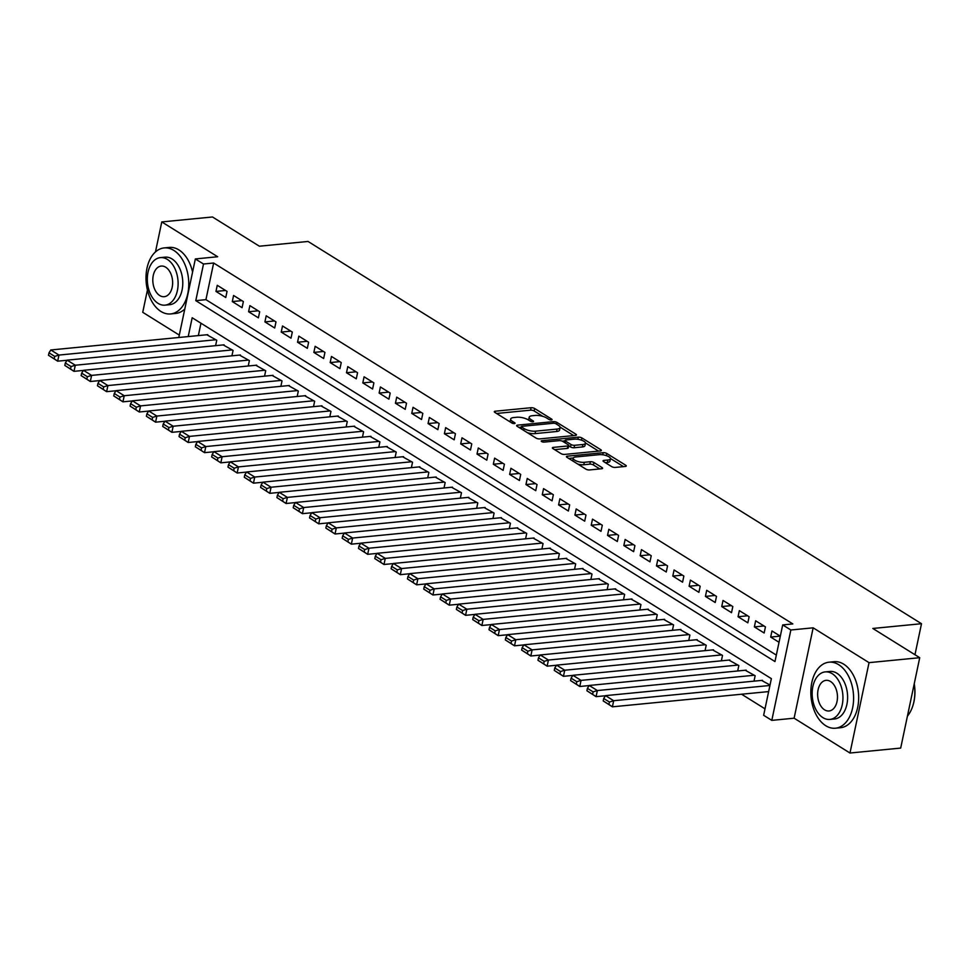 <?xml version="1.0" encoding="UTF-8"?>
<svg xmlns="http://www.w3.org/2000/svg" width="970" height="970" viewBox="0 0 970 970"><rect width="100%" height="100%" fill="white"/><g stroke="black" fill="none" stroke-linecap="round" stroke-linejoin="round"><path stroke-width="1.45" d="M551.421 419.962A1.819 0.618 11.9 0 0 552.075 419.634A1.819 0.618 11.9 0 0 551.688 419.125L534.676 408.515A2.607 0.885 11.9 0 0 531.087 407.715L495.258 411.207A2.607 0.885 11.9 0 0 494.3 411.668A2.607 0.885 11.9 0 0 494.858 412.408L511.881 423.005A1.819 0.618 11.9 0 0 514.391 423.575A1.819 0.618 11.9 0 0 515.058 423.247A1.819 0.618 11.9 0 0 514.67 422.738L512.463 421.368A8.33 2.825 11.9 0 1 510.681 419.028A8.33 2.825 11.9 0 1 513.712 417.549L516.695 417.258A8.33 2.825 11.9 0 1 528.189 419.828L530.396 421.198A1.819 0.618 11.9 0 0 532.906 421.768A1.819 0.618 11.9 0 0 533.573 421.441A1.819 0.618 11.9 0 0 533.173 420.931L530.978 419.561A8.33 2.825 11.9 0 1 529.196 417.221A8.33 2.825 11.9 0 1 532.215 415.742L535.21 415.451A8.33 2.825 11.9 0 1 546.704 418.021L548.899 419.392A1.819 0.618 11.9 0 0 551.421 419.962M611.682 466.618A2.607 0.885 11.9 0 0 615.271 467.419L625.323 466.449A2.607 0.885 11.9 0 0 626.268 465.988A2.607 0.885 11.9 0 0 625.711 465.248L606.82 453.475A2.607 0.885 11.9 0 0 603.231 452.675L567.401 456.167A2.607 0.885 11.9 0 0 566.444 456.627A2.607 0.885 11.9 0 0 567.001 457.355L585.904 469.14A2.607 0.885 11.9 0 0 589.493 469.941L601.642 468.752A2.607 0.885 11.9 0 0 602.588 468.292A2.607 0.885 11.9 0 0 602.03 467.564L593.943 462.52A2.607 0.885 11.9 0 0 590.354 461.72L584.328 462.302A6.972 2.364 11.9 0 1 576.871 461.174A6.972 2.364 11.9 0 1 573.221 458.204A6.972 2.364 11.9 0 1 575.756 456.967L599.351 454.663A6.972 2.364 11.9 0 1 606.796 455.791A6.972 2.364 11.9 0 1 610.445 458.774A6.972 2.364 11.9 0 1 607.911 460.01L603.983 460.386A2.607 0.885 11.9 0 0 603.037 460.847A2.607 0.885 11.9 0 0 603.595 461.587L611.682 466.618M919.73 657.696L900.693 748.076L849.987 753.023L869.035 662.643L919.73 657.696L872.83 628.463L921.5 623.71L308.048 241.457L259.378 246.21L212.478 216.977L161.784 221.924L217.656 256.747L195.346 258.929L203.506 264.01L213.642 263.015L792.829 623.928L782.693 624.91L790.853 629.991L771.805 720.37L763.645 715.29L771.368 678.648L192.181 317.748L188.216 336.578M869.035 662.643L813.151 627.82L790.853 629.991M575.525 435.409A2.607 0.885 11.9 0 0 576.471 434.948A2.607 0.885 11.9 0 0 575.913 434.22L557.01 422.447A2.607 0.885 11.9 0 0 553.421 421.635L517.592 425.139A2.607 0.885 11.9 0 0 516.646 425.6A2.607 0.885 11.9 0 0 517.204 426.327L536.095 438.1A2.607 0.885 11.9 0 0 539.696 438.901L575.525 435.409M581.915 437.955L600.818 449.728A2.607 0.885 11.9 0 1 601.376 450.468A2.607 0.885 11.9 0 1 600.43 450.929L564.588 454.421A2.607 0.885 11.9 0 1 561 453.62L552.912 448.576A2.607 0.885 11.9 0 1 552.354 447.849A2.607 0.885 11.9 0 1 553.3 447.388L567.838 445.97A2.607 0.885 11.9 0 0 568.784 445.509A2.607 0.885 11.9 0 0 568.226 444.781L562.855 441.435A2.607 0.885 11.9 0 0 559.266 440.635L544.134 442.102A1.819 0.618 11.9 0 1 542.194 441.811A1.819 0.618 11.9 0 1 541.236 441.035A1.819 0.618 11.9 0 1 541.903 440.707L578.326 437.155A2.607 0.885 11.9 0 1 581.915 437.955L581.454 440.162M161.784 221.924L155.455 251.957M147.428 290.03L142.736 312.304L179.292 335.099M227.041 291.4L217.256 285.301L215.97 291.412L225.755 297.511L227.041 291.4M243.361 301.573L233.576 295.474L232.291 301.573L242.076 307.672L243.361 301.573M259.681 311.734L249.884 305.635L248.599 311.746L258.384 317.845L259.681 311.734M275.989 321.907L266.204 315.808L264.919 321.907L274.704 328.005L275.989 321.907M292.31 332.067L282.512 325.968L281.227 332.079L291.024 338.178L292.31 332.067M308.618 342.24L298.833 336.129L297.547 342.24L307.332 348.339L308.618 342.24M324.938 352.401L315.153 346.302L313.856 352.413L323.653 358.512L324.938 352.401M341.246 362.562L331.461 356.463L330.176 362.574L339.961 368.673L341.246 362.562M357.566 372.735L347.781 366.636L346.496 372.735L356.281 378.846L357.566 372.735M373.887 382.895L364.089 376.796L362.804 382.907L372.589 389.006L373.887 382.895M390.195 393.068L380.41 386.969L379.124 393.068L388.909 399.167L390.195 393.068M406.515 403.229L396.718 397.13L395.433 403.241L405.23 409.34L406.515 403.229M422.823 413.402L413.038 407.303L411.753 413.402L421.538 419.501L422.823 413.402M439.143 423.563L429.358 417.464L428.061 423.575L437.858 429.674L439.143 423.563M455.451 433.736L445.666 427.637L444.381 433.736L454.166 439.834L455.451 433.736M471.772 443.896L461.987 437.797L460.701 443.908L470.486 450.007L471.772 443.896M488.092 454.069L478.295 447.958L477.01 454.069L486.794 460.168L488.092 454.069M504.4 464.23L494.615 458.131L493.33 464.242L503.115 470.341L504.4 464.23M520.72 474.391L510.923 468.292L509.638 474.403L519.435 480.502L520.72 474.391M537.028 484.563L527.243 478.465L525.958 484.576L535.743 490.674L537.028 484.563M553.349 494.724L543.564 488.625L542.266 494.736L552.063 500.835L553.349 494.724M569.657 504.897L559.872 498.798L558.587 504.897L568.371 511.008L569.657 504.897M585.977 515.058L576.192 508.959L574.907 515.07L584.692 521.169L585.977 515.058M602.297 525.231L592.5 519.132L591.215 525.231L601 531.33L602.297 525.231M618.605 535.391L608.82 529.293L607.535 535.404L617.32 541.502L618.605 535.391M634.926 545.564L625.129 539.466L623.843 545.564L633.64 551.663L634.926 545.564M651.234 555.725L641.449 549.626L640.164 555.737L649.948 561.836L651.234 555.725M667.554 565.898L657.769 559.799L656.472 565.898L666.269 571.997L667.554 565.898M683.862 576.059L674.077 569.96L672.792 576.071L682.577 582.17L683.862 576.059M700.182 586.232L690.397 580.121L689.112 586.232L698.897 592.33L700.182 586.232M716.503 596.392L706.706 590.293L705.42 596.404L715.205 602.503L716.503 596.392M732.811 606.553L723.026 600.454L721.741 606.565L731.525 612.664L732.811 606.553M749.131 616.726L739.334 610.627L738.049 616.738L747.846 622.837L749.131 616.726M765.439 626.887L755.654 620.788L754.369 626.899L764.154 632.998L765.439 626.887M213.642 263.015L205.931 299.657L776.327 655.089M780.316 636.162L771.974 630.961L770.677 637.06L779.031 642.273M741.565 694.217L765.003 708.827M200.96 323.216L198.353 335.584M206.84 334.759L216.746 340.252L215.607 345.659M223.148 344.92L233.067 350.425L231.927 355.82M239.469 355.093L249.375 360.585L248.247 365.993M255.777 365.253L265.695 370.758L264.555 376.154M272.097 375.426L282.015 380.919L280.876 386.327M288.405 385.587L298.323 391.092L297.184 396.487M304.725 395.76L314.644 401.253L313.504 406.66M321.046 405.921L330.952 411.425L329.812 416.821M337.354 416.082L347.272 421.586L346.132 426.994M353.674 426.254L363.58 431.759L362.453 437.155M369.982 436.415L379.9 441.92L378.761 447.328M386.303 446.588L396.221 452.081L395.081 457.488M402.611 456.749L412.529 462.253L411.389 467.649M418.931 466.922L428.849 472.414L427.709 477.822M435.251 477.082L445.157 482.587L444.017 487.983M451.559 487.255L461.478 492.748L460.338 498.156M467.879 497.416L477.786 502.921L476.658 508.316M484.188 507.589L494.106 513.082L492.966 518.489M500.508 517.75L510.426 523.254L509.286 528.65M516.816 527.922L526.734 533.415L525.595 538.823M533.136 538.083L543.054 543.588L541.915 548.984M549.457 548.244L559.363 553.749L558.223 559.156M565.765 558.417L575.683 563.922L574.543 569.317M582.085 568.578L592.003 574.082L590.863 579.49M598.393 578.75L608.311 584.243L607.171 589.651M614.713 588.911L624.631 594.416L623.492 599.812M631.021 599.084L640.94 604.577L639.8 609.984M647.342 609.245L657.26 614.75L656.12 620.145M663.662 619.418L673.568 624.91L672.428 630.318M679.97 629.578L689.888 635.083L688.748 640.479M696.29 639.751L706.208 645.244L705.069 650.652M712.598 649.912L722.517 655.417L721.377 660.812M728.919 660.085L738.837 665.578L737.697 670.985M745.227 670.246L755.145 675.75L754.005 681.146M761.547 680.406L770.022 685.014M914.965 654.726L921.5 623.71M813.151 627.82L794.115 718.2L849.987 753.023M794.115 718.2L771.805 720.37M203.506 264.01L195.782 300.651L774.969 661.552L782.693 624.91M178.795 337.487L195.346 258.929M205.931 299.657L195.782 300.651M215.97 291.412L225.561 290.479M232.291 301.573L241.869 300.639M248.599 311.746L258.19 310.812M264.919 321.907L274.498 320.973M281.227 332.079L290.818 331.134M297.547 342.24L307.126 341.307M313.856 352.413L323.446 351.467M330.176 362.574L339.767 361.64M346.496 372.735L356.075 371.801M362.804 382.907L372.395 381.974M379.124 393.068L388.703 392.135M395.433 403.241L405.024 402.308M411.753 413.402L421.332 412.468M428.061 423.575L437.652 422.641M444.381 433.736L453.972 432.802M460.701 443.908L470.28 442.975M477.01 454.069L486.6 453.135M493.33 464.242L502.909 463.296M509.638 474.403L519.229 473.469M525.958 484.576L535.537 483.63M542.266 494.736L551.857 493.803M558.587 504.897L568.178 503.963M574.907 515.07L584.486 514.136M591.215 525.231L600.806 524.297M607.535 535.404L617.114 534.47M623.843 545.564L633.434 544.631M640.164 555.737L649.742 554.804M656.472 565.898L666.063 564.964M672.792 576.071L682.383 575.137M689.112 586.232L698.691 585.298M705.42 596.404L715.011 595.459M721.741 606.565L731.319 605.632M738.049 616.738L747.64 615.792M754.369 626.899L763.948 625.965M770.677 637.06L780.268 636.126M529.196 417.221L528.674 419.658A8.33 2.825 11.9 0 0 528.686 420.143M510.681 419.028L510.159 421.465A8.33 2.825 11.9 0 0 510.184 421.95M542.836 416.372L534.155 410.965A2.607 0.885 11.9 0 0 530.566 410.164L496.579 413.475M521.254 427.164L518.926 427.394M573.682 435.591L560.078 427.115M555.992 423.805A1.819 0.618 11.9 0 0 553.47 423.247L522.018 426.315A1.819 0.618 11.9 0 0 521.363 426.642A1.819 0.618 11.9 0 0 521.751 427.152L524.079 428.594A8.33 2.825 11.9 0 0 535.573 431.165L557.071 429.067A8.33 2.825 11.9 0 0 560.09 427.6A8.33 2.825 11.9 0 0 558.308 425.26L555.992 423.805M527.425 432.693A8.33 2.825 11.9 0 0 535.052 433.614L535.573 431.165M560.09 427.6L559.581 430.037A8.33 2.825 11.9 0 1 556.55 431.517L535.052 433.614M585.443 442.926L598.575 451.111M554.634 449.643L567.317 448.407A2.607 0.885 11.9 0 0 568.262 447.946L568.784 445.509M562.224 441.12L565.001 440.853M582.909 444.502A6.972 2.364 11.9 0 0 585.443 443.266A6.972 2.364 11.9 0 0 581.794 440.283A6.972 2.364 11.9 0 0 574.349 439.155L566.031 439.968A2.607 0.885 11.9 0 0 565.086 440.428A2.607 0.885 11.9 0 0 565.643 441.156L571.015 444.502A2.607 0.885 11.9 0 0 574.604 445.303L582.909 444.502L582.4 446.94A6.972 2.364 11.9 0 0 584.934 445.703L585.443 443.266M582.4 446.94L574.082 447.752A2.607 0.885 11.9 0 1 570.493 446.952L568.711 445.836M610.445 458.774L609.936 461.211A6.972 2.364 11.9 0 1 607.402 462.447L605.316 462.654M573.221 458.204L572.712 460.641A6.972 2.364 11.9 0 0 572.7 460.908M577.805 464.084A6.972 2.364 11.9 0 0 583.807 464.751L584.328 462.302M599.799 468.934L593.422 464.969A2.607 0.885 11.9 0 0 589.833 464.157L583.807 464.751M573.306 457.986L568.723 458.434M623.48 466.618L610.457 458.507M215.934 339.742L58.976 355.068L50.816 349.976L207.774 334.662M54.72 356.39L58.976 355.068L57.679 361.167L48.5 355.275L54.211 358.827L54.72 356.39L49.009 352.825L48.5 355.275M67.063 360.258L57.679 361.167L54.211 358.827M50.816 349.976L49.009 352.825M173.812 250.393A33.162 21.243 -95.6 0 0 164.16 247.92A33.162 21.243 -95.6 0 0 146.058 275.468A33.162 21.243 -95.6 0 0 160.947 311.467A33.162 21.243 -95.6 0 0 170.599 313.94A33.162 21.243 -95.6 0 0 188.701 286.392A33.162 21.243 -95.6 0 0 173.812 250.393M192.581 272.073A33.162 21.243 -95.6 0 0 178.88 249.896A33.162 21.243 -95.6 0 0 169.229 247.423L164.16 247.92M160.402 257.62L165.058 257.159A23.874 15.29 84.4 0 1 172.017 258.941A23.874 15.29 84.4 0 1 182.736 284.865A23.874 15.29 84.4 0 1 169.702 304.689L165.033 305.15A23.874 15.29 -95.6 0 0 178.068 285.313A23.874 15.29 -95.6 0 0 167.349 259.402A23.874 15.29 -95.6 0 0 160.402 257.62A23.874 15.29 -95.6 0 0 147.367 277.444A23.874 15.29 -95.6 0 0 158.086 303.367A23.874 15.29 -95.6 0 0 165.033 305.15M159.735 295.547A15.387 9.858 -95.6 0 0 164.209 296.699A15.387 9.858 -95.6 0 0 172.612 283.919A15.387 9.858 -95.6 0 0 165.7 267.211A15.387 9.858 -95.6 0 0 161.226 266.071A15.387 9.858 -95.6 0 0 152.823 278.851A15.387 9.858 -95.6 0 0 159.735 295.547M170.599 313.94L175.667 313.443A33.162 21.243 -95.6 0 0 184.785 309.03M838.65 664.668A33.162 21.243 -95.6 0 0 828.998 662.195A33.162 21.243 -95.6 0 0 810.896 689.743A33.162 21.243 -95.6 0 0 825.785 725.742A33.162 21.243 -95.6 0 0 835.437 728.215A33.162 21.243 -95.6 0 0 853.539 700.667A33.162 21.243 -95.6 0 0 838.65 664.668M835.437 728.215L840.505 727.718A33.162 21.243 -95.6 0 0 858.608 700.17A33.162 21.243 -95.6 0 0 843.718 664.183A33.162 21.243 -95.6 0 0 834.067 661.698L828.998 662.195M825.24 671.895L829.896 671.446A23.874 15.29 84.4 0 1 836.855 673.216A23.874 15.29 84.4 0 1 847.574 699.14A23.874 15.29 84.4 0 1 834.539 718.976L829.871 719.425A23.874 15.29 -95.6 0 0 842.906 699.6A23.874 15.29 -95.6 0 0 832.187 673.677A23.874 15.29 -95.6 0 0 825.24 671.895A23.874 15.29 -95.6 0 0 812.205 691.731A23.874 15.29 -95.6 0 0 822.924 717.642A23.874 15.29 -95.6 0 0 829.871 719.425M824.573 709.834A15.387 9.858 -95.6 0 0 829.047 710.974A15.387 9.858 -95.6 0 0 837.449 698.194A15.387 9.858 -95.6 0 0 830.538 681.498A15.387 9.858 -95.6 0 0 826.064 680.346A15.387 9.858 -95.6 0 0 817.661 693.126A15.387 9.858 -95.6 0 0 824.573 709.834M907.423 716.09A33.162 21.243 -95.6 0 0 912.867 705.723A33.162 21.243 -95.6 0 0 914.189 683.983M914.249 683.717A32.374 20.734 84.4 0 1 913.012 705.263A32.374 20.734 84.4 0 1 912.94 705.493M232.254 349.915L75.284 365.229L67.124 360.149L224.094 344.835M71.04 366.551L75.284 365.229L73.999 371.34L64.82 365.435L70.531 369L71.04 366.551L65.329 362.998L64.82 365.435M83.371 370.419L73.999 371.34L70.531 369M67.124 360.149L65.329 362.998M248.562 360.076L91.604 375.39L83.444 370.31L240.402 354.996M87.361 376.724L91.604 375.39L90.319 381.501L81.128 375.608L86.839 379.161L87.361 376.724L81.65 373.159L81.128 375.608M99.692 380.592L90.319 381.501L86.839 379.161M83.444 370.31L81.65 373.159M264.883 370.249L107.912 385.563L99.764 380.482L256.723 365.169M103.669 386.884L107.912 385.563L106.627 391.674L97.449 385.769L103.159 389.334L103.669 386.884L97.958 383.332L97.449 385.769M116 390.752L106.627 391.674L103.159 389.334M99.764 380.482L97.958 383.332M281.191 380.41L124.233 395.724L116.073 390.643L273.043 375.329M119.989 397.057L124.233 395.724L122.947 401.835L113.757 395.942L119.468 399.495L119.989 397.057L114.278 393.493L113.757 395.942M132.32 400.925L122.947 401.835L119.468 399.495M116.073 390.643L114.278 393.493M297.511 390.583L140.541 405.896L132.393 400.816L289.351 385.502M136.297 407.218L140.541 405.896L139.256 411.995L130.077 406.103L135.788 409.667L136.297 407.218L130.586 403.666L130.077 406.103M148.64 411.086L139.256 411.995L135.788 409.667M132.393 400.816L130.586 403.666M313.819 400.743L156.861 416.057L148.701 410.977L305.671 395.663M152.617 417.391L156.861 416.057L155.576 422.168L146.385 416.275L152.096 419.828L152.617 417.391L146.906 413.826L146.385 416.275M164.948 421.247L155.576 422.168L152.096 419.828M148.701 410.977L146.906 413.826M330.139 410.916L173.181 426.23L165.021 421.15L321.979 405.824M168.925 427.552L173.181 426.23L171.884 432.329L162.705 426.436L168.416 430.001L168.925 427.552L163.215 423.999L162.705 426.436M181.269 431.42L171.884 432.329L168.416 430.001M165.021 421.15L163.215 423.999M346.46 421.077L189.489 436.391L181.329 431.31L338.3 415.997M185.246 437.725L189.489 436.391L188.204 442.502L179.026 436.609L184.737 440.162L185.246 437.725L179.535 434.16L179.026 436.609M197.577 441.58L188.204 442.502L184.737 440.162M181.329 431.31L179.535 434.16M362.768 431.25L205.81 446.564L197.65 441.471L354.608 426.157M201.566 447.885L205.81 446.564L204.524 452.663L195.334 446.77L201.045 450.335L201.566 447.885L195.855 444.333L195.334 446.77M213.897 451.753L204.524 452.663L201.045 450.335M197.65 441.471L195.855 444.333M379.088 441.411L222.118 456.724L213.97 451.644L370.928 436.33M217.874 458.058L222.118 456.724L220.833 462.836L211.654 456.943L217.365 460.495L217.874 458.058L212.163 454.493L211.654 456.943M230.205 461.914L220.833 462.836L217.365 460.495M213.97 451.644L212.163 454.493M395.396 451.583L238.438 466.897L230.278 461.805L387.248 446.491M234.194 468.219L238.438 466.897L237.153 472.996L227.962 467.103L233.673 470.656L234.194 468.219L228.483 464.666L227.962 467.103M246.525 472.087L237.153 472.996L233.673 470.656M230.278 461.805L228.483 464.666M411.716 461.744L254.746 477.058L246.598 471.978L403.556 456.664M250.502 478.38L254.746 477.058L253.461 483.169L244.282 477.264L249.993 480.829L250.502 478.38L244.792 474.827L244.282 477.264M262.846 482.248L253.461 483.169L249.993 480.829M246.598 471.978L244.792 474.827M428.025 471.905L271.066 487.231L262.906 482.138L419.877 466.825M266.823 488.553L271.066 487.231L269.781 493.33L260.59 487.437L266.301 490.99L266.823 488.553L261.112 484.988L260.59 487.437M279.154 492.42L269.781 493.33L266.301 490.99M262.906 482.138L261.112 484.988M444.345 482.078L287.387 497.392L279.227 492.311L436.185 476.997M283.131 498.713L287.387 497.392L286.089 503.503L276.911 497.598L282.622 501.163L283.131 498.713L277.42 495.161L276.911 497.598M295.474 502.581L286.089 503.503L282.622 501.163M279.227 492.311L277.42 495.161M460.665 492.239L303.695 507.553L295.535 502.472L452.505 487.158M299.451 508.886L303.695 507.553L302.41 513.663L293.231 507.771L298.942 511.323L299.451 508.886L293.74 505.321L293.231 507.771M311.782 512.754L302.41 513.663L298.942 511.323M295.535 502.472L293.74 505.321M476.973 502.411L320.015 517.725L311.855 512.645L468.813 497.331M315.771 519.047L320.015 517.725L318.73 523.836L309.539 517.932L315.25 521.496L315.771 519.047L310.06 515.494L309.539 517.932M328.103 522.915L318.73 523.836L315.25 521.496M311.855 512.645L310.06 515.494M493.293 512.572L336.323 527.886L328.175 522.806L485.133 507.492M332.079 529.22L336.323 527.886L335.038 533.997L325.859 528.104L331.57 531.657L332.079 529.22L326.369 525.655L325.859 528.104M344.411 533.088L335.038 533.997L331.57 531.657M328.175 522.806L326.369 525.655M509.602 522.745L352.643 538.059L344.483 532.979L501.454 517.665M348.4 539.381L352.643 538.059L351.358 544.158L342.167 538.265L347.878 541.83L348.4 539.381L342.689 535.828L342.167 538.265M360.731 543.249L351.358 544.158L347.878 541.83M344.483 532.979L342.689 535.828M525.922 532.906L368.952 548.22L360.804 543.139L517.762 527.825M364.708 549.553L368.952 548.22L367.666 554.331L358.488 548.438L364.199 551.991L364.708 549.553L358.997 545.989L358.488 548.438M377.051 553.409L367.666 554.331L364.199 551.991M360.804 543.139L358.997 545.989M542.242 543.079L385.272 558.393L377.112 553.312L534.082 537.986M381.028 559.714L385.272 558.393L383.987 564.491L374.796 558.599L380.507 562.163L381.028 559.714L375.317 556.162L374.796 558.599M393.359 563.582L383.987 564.491L380.507 562.163M377.112 553.312L375.317 556.162M558.55 553.239L401.592 568.553L393.432 563.473L550.39 548.159M397.336 569.887L401.592 568.553L400.295 574.664L391.116 568.772L396.827 572.324L397.336 569.887L391.625 566.322L391.116 568.772M409.679 573.743L400.295 574.664L396.827 572.324M393.432 563.473L391.625 566.322M574.87 563.412L417.9 578.726L409.74 573.634L566.71 558.32M413.656 580.048L417.9 578.726L416.615 584.825L407.436 578.932L413.147 582.497L413.656 580.048L407.946 576.495L407.436 578.932M425.988 583.916L416.615 584.825L413.147 582.497M409.74 573.634L407.946 576.495M591.179 573.573L434.22 588.887L426.06 583.807L583.018 568.493M429.977 590.221L434.22 588.887L432.935 594.998L423.745 589.105L429.455 592.658L429.977 590.221L424.266 586.656L423.745 589.105M442.308 594.076L432.935 594.998L429.455 592.658M426.06 583.807L424.266 586.656M607.499 583.734L450.529 599.06L442.381 593.967L599.339 578.654M446.285 600.381L450.529 599.06L449.243 605.159L440.065 599.266L445.776 602.819L446.285 600.381L440.574 596.829L440.065 599.266M458.616 604.249L449.243 605.159L445.776 602.819M442.381 593.967L440.574 596.829M623.807 593.907L466.849 609.221L458.689 604.14L615.659 588.826M462.605 610.542L466.849 609.221L465.564 615.332L456.373 609.427L462.084 612.991L462.605 610.542L456.894 606.99L456.373 609.427M474.936 614.41L465.564 615.332L462.084 612.991M458.689 604.14L456.894 606.99M640.127 604.067L483.157 619.393L475.009 614.301L631.967 598.987M478.913 620.715L483.157 619.393L481.872 625.492L472.693 619.6L478.404 623.152L478.913 620.715L473.202 617.15L472.693 619.6M491.257 624.583L481.872 625.492L478.404 623.152M475.009 614.301L473.202 617.15M656.447 614.24L499.477 629.554L491.317 624.474L648.287 609.16M495.233 630.876L499.477 629.554L498.192 635.665L489.001 629.76L494.712 633.325L495.233 630.876L489.523 627.323L489.001 629.76M507.565 634.744L498.192 635.665L494.712 633.325M491.317 624.474L489.523 627.323M672.756 624.401L515.797 639.715L507.637 634.635L664.595 619.321M511.542 641.049L515.797 639.715L514.5 645.826L505.321 639.933L511.032 643.486L511.542 641.049L505.831 637.484L505.321 639.933M523.885 644.917L514.5 645.826L511.032 643.486M507.637 634.635L505.831 637.484M689.076 634.574L532.106 649.888L523.945 644.807L680.916 629.494M527.862 651.21L532.106 649.888L530.82 655.999L521.642 650.094L527.353 653.659L527.862 651.21L522.151 647.657L521.642 650.094M540.193 655.077L530.82 655.999L527.353 653.659M523.945 644.807L522.151 647.657M705.384 644.735L548.426 660.049L540.266 654.968L697.224 639.654M544.182 661.382L548.426 660.049L547.141 666.16L537.95 660.267L543.661 663.819L544.182 661.382L538.471 657.818L537.95 660.267M556.513 665.25L547.141 666.16L543.661 663.819M540.266 654.968L538.471 657.818M721.704 654.908L564.734 670.221L556.586 665.141L713.544 649.815M560.49 671.543L564.734 670.221L563.449 676.32L554.27 670.428L559.981 673.992L560.49 671.543L554.779 667.99L554.27 670.428M572.821 675.411L563.449 676.32L559.981 673.992M556.586 665.141L554.779 667.99M738.012 665.068L581.054 680.382L572.894 675.302L729.864 659.988M576.811 681.716L581.054 680.382L579.769 686.493L570.578 680.601L576.289 684.153L576.811 681.716L571.1 678.151L570.578 680.601M589.142 685.572L579.769 686.493L576.289 684.153M572.894 675.302L571.1 678.151M754.333 675.241L597.362 690.555L589.214 685.463L746.172 670.149M593.119 691.877L597.362 690.555L596.077 696.654L586.899 690.761L592.609 694.326L593.119 691.877L587.408 688.324L586.899 690.761M605.462 695.745L596.077 696.654L592.609 694.326M589.214 685.463L587.408 688.324M769.925 685.475L613.683 700.716L605.522 695.635L762.493 680.322M609.439 702.05L613.683 700.716L612.397 706.827L603.207 700.934L608.917 704.487L609.439 702.05L603.728 698.485L603.207 700.934M768.64 691.586L612.397 706.827L608.917 704.487M605.522 695.635L603.728 698.485M551.518 419.949L551.688 419.125M514.488 423.563L514.67 422.738M533.003 421.756L533.173 420.931M530.602 421.32L530.978 419.561M512.087 423.126L512.463 421.368M494.979 412.48L495.258 411.207M530.566 410.164L531.087 407.715M534.155 410.965L534.676 408.515M517.325 426.4L517.592 425.139M553.07 423.284L553.421 421.635M556.634 424.217L557.01 422.447M575.659 435.397L575.913 434.22M521.375 428.922L521.751 427.152M523.703 430.377L524.079 428.594M556.55 431.517L557.071 429.067M600.563 450.904L600.818 449.728M553.033 448.649L553.3 447.388M567.317 448.407L567.838 445.97M541.709 441.592L541.903 440.707M577.877 439.301L578.326 437.155M565.267 442.938L565.643 441.156M570.493 446.952L571.015 444.502M574.082 447.752L574.604 445.303M603.716 461.659L603.983 460.386M607.402 462.447L607.911 460.01M589.833 464.157L590.354 461.72M593.422 464.969L593.943 462.52M601.776 468.74L602.03 467.564M567.135 457.44L567.401 456.167M602.782 454.797L603.231 452.675M606.359 455.633L606.82 453.475M625.468 466.424L625.711 465.248M520.938 428.655L521.363 426.642M564.637 442.55L565.086 440.428"/></g></svg>
